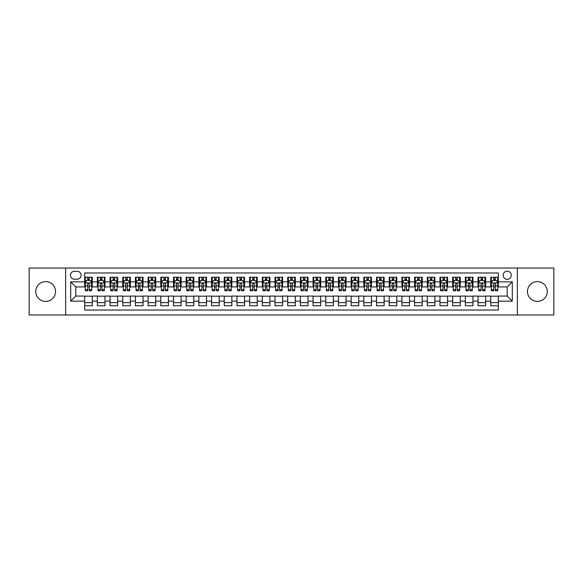 <?xml version="1.0" encoding="UTF-8"?>
<svg xmlns="http://www.w3.org/2000/svg" width="583" height="583" viewBox="0 0 583 583"><rect width="100%" height="100%" fill="white"/><g stroke="black" fill="none" stroke-linecap="round" stroke-linejoin="round"><path stroke-width="0.87" d="M537.351 281.604A9.896 9.896 0 0 0 527.455 291.5A9.896 9.896 0 0 0 537.351 301.396A9.896 9.896 0 0 0 547.255 291.5A9.896 9.896 0 0 0 537.351 281.604M45.649 281.604A9.896 9.896 0 0 0 35.745 291.5A9.896 9.896 0 0 0 45.649 301.396A9.896 9.896 0 0 0 55.545 291.5A9.896 9.896 0 0 0 45.649 281.604M507.217 271.197A4.059 4.059 0 0 0 503.158 275.256A4.059 4.059 0 0 0 507.217 279.315A4.059 4.059 0 0 0 511.276 275.256A4.059 4.059 0 0 0 507.217 271.197M517.369 314.973L553.85 314.973L553.85 268.027L517.369 268.027L517.369 314.973L65.631 314.973L65.631 268.027L29.15 268.027L29.15 314.973L65.631 314.973M498.334 277.224L490.718 277.224L490.718 281.859L485.646 281.859L485.646 286.931L490.718 286.931L490.718 281.859M485.646 281.859L485.646 277.224L478.031 277.224L478.031 281.859L472.959 281.859L472.959 286.931L478.031 286.931L478.031 281.859M472.959 281.859L472.959 277.224L465.343 277.224L465.343 281.859L460.264 281.859L460.264 286.931L465.343 286.931L465.343 281.859M460.264 281.859L460.264 277.224L452.656 277.224L452.656 281.859L447.576 281.859L447.576 286.931L452.656 286.931L452.656 281.859M447.576 281.859L447.576 277.224L439.961 277.224L439.961 281.859L434.889 281.859L434.889 286.931L439.961 286.931L439.961 281.859M434.889 281.859L434.889 277.224L427.273 277.224L427.273 281.859L422.201 281.859L422.201 286.931L427.273 286.931L427.273 281.859M422.201 281.859L422.201 277.224L414.586 277.224L414.586 281.859L409.506 281.859L409.506 286.931L414.586 286.931L414.586 281.859M409.506 281.859L409.506 277.224L401.898 277.224L401.898 281.859L396.819 281.859L396.819 286.931L401.898 286.931L401.898 281.859M396.819 281.859L396.819 277.224L389.204 277.224L389.204 281.859L384.131 281.859L384.131 286.931L389.204 286.931L389.204 281.859M384.131 281.859L384.131 277.224L376.516 277.224L376.516 281.859L371.444 281.859L371.444 286.931L376.516 286.931L376.516 281.859M371.444 281.859L371.444 277.224L363.828 277.224L363.828 281.859L358.756 281.859L358.756 286.931L363.828 286.931L363.828 281.859M358.756 281.859L358.756 277.224L351.141 277.224L351.141 281.859L346.062 281.859L346.062 286.931L351.141 286.931L351.141 281.859M346.062 281.859L346.062 277.224L338.453 277.224L338.453 281.859L333.374 281.859L333.374 286.931L338.453 286.931L338.453 281.859M333.374 281.859L333.374 277.224L325.759 277.224L325.759 281.859L320.686 281.859L320.686 286.931L325.759 286.931L325.759 281.859M320.686 281.859L320.686 277.224L313.071 277.224L313.071 281.859L307.999 281.859L307.999 286.931L313.071 286.931L313.071 281.859M307.999 281.859L307.999 277.224L300.383 277.224L300.383 281.859L295.304 281.859L295.304 286.931L300.383 286.931L300.383 281.859M295.304 281.859L295.304 277.224L287.696 277.224L287.696 281.859L282.617 281.859L282.617 286.931L287.696 286.931L287.696 281.859M282.617 281.859L282.617 277.224L275.001 277.224L275.001 281.859L269.929 281.859L269.929 286.931L275.001 286.931L275.001 281.859M269.929 281.859L269.929 277.224L262.314 277.224L262.314 281.859L257.241 281.859L257.241 286.931L262.314 286.931L262.314 281.859M257.241 281.859L257.241 277.224L249.626 277.224L249.626 281.859L244.547 281.859L244.547 286.931L249.626 286.931L249.626 281.859M244.547 281.859L244.547 277.224L236.938 277.224L236.938 281.859L231.859 281.859L231.859 286.931L236.938 286.931L236.938 281.859M231.859 281.859L231.859 277.224L224.244 277.224L224.244 281.859L219.172 281.859L219.172 286.931L224.244 286.931L224.244 281.859M219.172 281.859L219.172 277.224L211.556 277.224L211.556 281.859L206.484 281.859L206.484 286.931L211.556 286.931L211.556 281.859M206.484 281.859L206.484 277.224L198.869 277.224L198.869 281.859L193.796 281.859L193.796 286.931L198.869 286.931L198.869 281.859M193.796 281.859L193.796 277.224L186.181 277.224L186.181 281.859L181.102 281.859L181.102 286.931L186.181 286.931L186.181 281.859M181.102 281.859L181.102 277.224L173.494 277.224L173.494 281.859L168.414 281.859L168.414 286.931L173.494 286.931L173.494 281.859M168.414 281.859L168.414 277.224L160.799 277.224L160.799 281.859L155.727 281.859L155.727 286.931L160.799 286.931L160.799 281.859M155.727 281.859L155.727 277.224L148.111 277.224L148.111 281.859L143.039 281.859L143.039 286.931L148.111 286.931L148.111 281.859M143.039 281.859L143.039 277.224L135.424 277.224L135.424 281.859L130.344 281.859L130.344 286.931L135.424 286.931L135.424 281.859M130.344 281.859L130.344 277.224L122.736 277.224L122.736 281.859L117.657 281.859L117.657 286.931L122.736 286.931L122.736 281.859M117.657 281.859L117.657 277.224L110.041 277.224L110.041 281.859L104.969 281.859L104.969 286.931L110.041 286.931L110.041 281.859M104.969 281.859L104.969 277.224L97.354 277.224L97.354 286.931L92.282 286.931L92.282 277.224L84.666 277.224M84.666 305.776L92.282 305.776L92.282 296.069L97.354 296.069L97.354 305.776L104.969 305.776L104.969 296.069L110.041 296.069L110.041 301.141L104.969 301.141M110.041 301.141L110.041 305.776L117.657 305.776L117.657 296.069L122.736 296.069L122.736 301.141L117.657 301.141M122.736 301.141L122.736 305.776L130.344 305.776L130.344 296.069L135.424 296.069L135.424 301.141L130.344 301.141M135.424 301.141L135.424 305.776L143.039 305.776L143.039 296.069L148.111 296.069L148.111 301.141L143.039 301.141M148.111 301.141L148.111 305.776L155.727 305.776L155.727 296.069L160.799 296.069L160.799 301.141L155.727 301.141M160.799 301.141L160.799 305.776L168.414 305.776L168.414 296.069L173.494 296.069L173.494 301.141L168.414 301.141M173.494 301.141L173.494 305.776L181.102 305.776L181.102 296.069L186.181 296.069L186.181 301.141L181.102 301.141M186.181 301.141L186.181 305.776L193.796 305.776L193.796 296.069L198.869 296.069L198.869 301.141L193.796 301.141M198.869 301.141L198.869 305.776L206.484 305.776L206.484 296.069L211.556 296.069L211.556 301.141L206.484 301.141M211.556 301.141L211.556 305.776L219.172 305.776L219.172 296.069L224.244 296.069L224.244 301.141L219.172 301.141M224.244 301.141L224.244 305.776L231.859 305.776L231.859 296.069L236.938 296.069L236.938 301.141L231.859 301.141M236.938 301.141L236.938 305.776L244.547 305.776L244.547 296.069L249.626 296.069L249.626 301.141L244.547 301.141M249.626 301.141L249.626 305.776L257.241 305.776L257.241 296.069L262.314 296.069L262.314 301.141L257.241 301.141M262.314 301.141L262.314 305.776L269.929 305.776L269.929 296.069L275.001 296.069L275.001 301.141L269.929 301.141M275.001 301.141L275.001 305.776L282.617 305.776L282.617 296.069L287.696 296.069L287.696 301.141L282.617 301.141M287.696 301.141L287.696 305.776L295.304 305.776L295.304 296.069L300.383 296.069L300.383 301.141L295.304 301.141M300.383 301.141L300.383 305.776L307.999 305.776L307.999 296.069L313.071 296.069L313.071 301.141L307.999 301.141M313.071 301.141L313.071 305.776L320.686 305.776L320.686 296.069L325.759 296.069L325.759 301.141L320.686 301.141M325.759 301.141L325.759 305.776L333.374 305.776L333.374 296.069L338.453 296.069L338.453 301.141L333.374 301.141M338.453 301.141L338.453 305.776L346.062 305.776L346.062 296.069L351.141 296.069L351.141 301.141L346.062 301.141M351.141 301.141L351.141 305.776L358.756 305.776L358.756 296.069L363.828 296.069L363.828 301.141L358.756 301.141M363.828 301.141L363.828 305.776L371.444 305.776L371.444 296.069L376.516 296.069L376.516 301.141L371.444 301.141M376.516 301.141L376.516 305.776L384.131 305.776L384.131 296.069L389.204 296.069L389.204 301.141L384.131 301.141M389.204 301.141L389.204 305.776L396.819 305.776L396.819 296.069L401.898 296.069L401.898 301.141L396.819 301.141M401.898 301.141L401.898 305.776L409.506 305.776L409.506 296.069L414.586 296.069L414.586 301.141L409.506 301.141M414.586 301.141L414.586 305.776L422.201 305.776L422.201 296.069L427.273 296.069L427.273 301.141L422.201 301.141M427.273 301.141L427.273 305.776L434.889 305.776L434.889 296.069L439.961 296.069L439.961 301.141L434.889 301.141M439.961 301.141L439.961 305.776L447.576 305.776L447.576 296.069L452.656 296.069L452.656 301.141L447.576 301.141M452.656 301.141L452.656 305.776L460.264 305.776L460.264 296.069L465.343 296.069L465.343 301.141L460.264 301.141M465.343 301.141L465.343 305.776L472.959 305.776L472.959 296.069L478.031 296.069L478.031 301.141L472.959 301.141M478.031 301.141L478.031 305.776L485.646 305.776L485.646 296.069L490.718 296.069L490.718 301.141L485.646 301.141M74.384 279.191L77.182 279.191A3.935 3.935 0 0 0 81.11 275.256A3.935 3.935 0 0 0 77.182 271.321L74.384 271.321A3.935 3.935 0 0 0 70.456 275.256A3.935 3.935 0 0 0 74.384 279.191M517.369 268.027L65.631 268.027M498.334 281.859L498.334 272.975L84.666 272.975L84.666 286.931L75.783 286.931L75.783 296.069L84.666 296.069L84.666 310.025L498.334 310.025L498.334 296.069L507.217 296.069L507.217 286.931L498.334 286.931L498.334 281.859L512.289 281.859L512.289 301.141L498.334 301.141M84.666 301.141L70.711 301.141L70.711 281.859L84.666 281.859M490.718 301.141L490.718 305.776L498.334 305.776M84.666 280.394L85.3 280.394M87.712 280.394L89.235 280.394M91.648 280.394L92.282 280.394M84.666 286.807L85.3 286.807M87.712 286.807L89.235 286.807M91.648 286.807L92.282 286.807M84.666 296.193L92.282 296.193M84.666 302.606L92.282 302.606M97.354 286.807L97.988 286.807M100.4 286.807L101.923 286.807M104.335 286.807L104.969 286.807M97.354 280.394L97.988 280.394M100.4 280.394L101.923 280.394M104.335 280.394L104.969 280.394M97.354 296.193L104.969 296.193M97.354 302.606L104.969 302.606M110.041 296.193L117.657 296.193M110.041 302.606L117.657 302.606M110.041 280.394L110.675 280.394M113.087 280.394L114.611 280.394M117.023 280.394L117.657 280.394M110.041 286.807L110.675 286.807M113.087 286.807L114.611 286.807M117.023 286.807L117.657 286.807M122.736 296.193L130.344 296.193M122.736 302.606L130.344 302.606M122.736 280.394L123.37 280.394M125.775 280.394L127.298 280.394M129.71 280.394L130.344 280.394M122.736 286.807L123.37 286.807M125.775 286.807L127.298 286.807M129.71 286.807L130.344 286.807M135.424 296.193L143.039 296.193M135.424 302.606L143.039 302.606M135.424 280.394L136.058 280.394M138.47 280.394L139.993 280.394M142.405 280.394L143.039 280.394M135.424 286.807L136.058 286.807M138.47 286.807L139.993 286.807M142.405 286.807L143.039 286.807M148.111 296.193L155.727 296.193M148.111 302.606L155.727 302.606M148.111 280.394L148.745 280.394M151.157 280.394L152.68 280.394M155.093 280.394L155.727 280.394M148.111 286.807L148.745 286.807M151.157 286.807L152.68 286.807M155.093 286.807L155.727 286.807M160.799 296.193L168.414 296.193M160.799 302.606L168.414 302.606M160.799 280.394L161.433 280.394M163.845 280.394L165.368 280.394M167.78 280.394L168.414 280.394M160.799 286.807L161.433 286.807M163.845 286.807L165.368 286.807M167.78 286.807L168.414 286.807M173.494 296.193L181.102 296.193M173.494 302.606L181.102 302.606M173.494 280.394L174.128 280.394M176.532 280.394L178.055 280.394M180.468 280.394L181.102 280.394M173.494 286.807L174.128 286.807M176.532 286.807L178.055 286.807M180.468 286.807L181.102 286.807M186.181 296.193L193.796 296.193M186.181 302.606L193.796 302.606M186.181 280.394L186.815 280.394M189.227 280.394L190.75 280.394M193.155 280.394L193.796 280.394M186.181 286.807L186.815 286.807M189.227 286.807L190.75 286.807M193.155 286.807L193.796 286.807M198.869 296.193L206.484 296.193M198.869 302.606L206.484 302.606M198.869 280.394L199.503 280.394M201.915 280.394L203.438 280.394M205.85 280.394L206.484 280.394M198.869 286.807L199.503 286.807M201.915 286.807L203.438 286.807M205.85 286.807L206.484 286.807M211.556 296.193L219.172 296.193M211.556 302.606L219.172 302.606M211.556 280.394L212.19 280.394M214.602 280.394L216.125 280.394M218.538 280.394L219.172 280.394M211.556 286.807L212.19 286.807M214.602 286.807L216.125 286.807M218.538 286.807L219.172 286.807M224.244 296.193L231.859 296.193M224.244 302.606L231.859 302.606M224.244 280.394L224.885 280.394M227.29 280.394L228.813 280.394M231.225 280.394L231.859 280.394M224.244 286.807L224.885 286.807M227.29 286.807L228.813 286.807M231.225 286.807L231.859 286.807M236.938 296.193L244.547 296.193M236.938 302.606L244.547 302.606M236.938 280.394L237.572 280.394M239.985 280.394L241.508 280.394M243.913 280.394L244.547 280.394M236.938 286.807L237.572 286.807M239.985 286.807L241.508 286.807M243.913 286.807L244.547 286.807M249.626 296.193L257.241 296.193M249.626 302.606L257.241 302.606M249.626 280.394L250.26 280.394M252.672 280.394L254.195 280.394M256.607 280.394L257.241 280.394M249.626 286.807L250.26 286.807M252.672 286.807L254.195 286.807M256.607 286.807L257.241 286.807M262.314 296.193L269.929 296.193M262.314 302.606L269.929 302.606M262.314 280.394L262.948 280.394M265.36 280.394L266.883 280.394M269.295 280.394L269.929 280.394M262.314 286.807L262.948 286.807M265.36 286.807L266.883 286.807M269.295 286.807L269.929 286.807M275.001 296.193L282.617 296.193M275.001 302.606L282.617 302.606M275.001 280.394L275.635 280.394M278.047 280.394L279.57 280.394M281.983 280.394L282.617 280.394M275.001 286.807L275.635 286.807M278.047 286.807L279.57 286.807M281.983 286.807L282.617 286.807M287.696 296.193L295.304 296.193M287.696 302.606L295.304 302.606M287.696 280.394L288.33 280.394M290.742 280.394L292.258 280.394M294.67 280.394L295.304 280.394M287.696 286.807L288.33 286.807M290.742 286.807L292.258 286.807M294.67 286.807L295.304 286.807M300.383 296.193L307.999 296.193M300.383 302.606L307.999 302.606M300.383 280.394L301.017 280.394M303.43 280.394L304.953 280.394M307.365 280.394L307.999 280.394M300.383 286.807L301.017 286.807M303.43 286.807L304.953 286.807M307.365 286.807L307.999 286.807M313.071 296.193L320.686 296.193M313.071 302.606L320.686 302.606M313.071 280.394L313.705 280.394M316.117 280.394L317.64 280.394M320.052 280.394L320.686 280.394M313.071 286.807L313.705 286.807M316.117 286.807L317.64 286.807M320.052 286.807L320.686 286.807M325.759 296.193L333.374 296.193M325.759 302.606L333.374 302.606M325.759 280.394L326.393 280.394M328.805 280.394L330.328 280.394M332.74 280.394L333.374 280.394M325.759 286.807L326.393 286.807M328.805 286.807L330.328 286.807M332.74 286.807L333.374 286.807M338.453 296.193L346.062 296.193M338.453 302.606L346.062 302.606M338.453 280.394L339.087 280.394M341.492 280.394L343.015 280.394M345.428 280.394L346.062 280.394M338.453 286.807L339.087 286.807M341.492 286.807L343.015 286.807M345.428 286.807L346.062 286.807M351.141 296.193L358.756 296.193M351.141 302.606L358.756 302.606M351.141 280.394L351.775 280.394M354.187 280.394L355.71 280.394M358.115 280.394L358.756 280.394M351.141 286.807L351.775 286.807M354.187 286.807L355.71 286.807M358.115 286.807L358.756 286.807M363.828 296.193L371.444 296.193M363.828 302.606L371.444 302.606M363.828 280.394L364.462 280.394M366.875 280.394L368.398 280.394M370.81 280.394L371.444 280.394M363.828 286.807L364.462 286.807M366.875 286.807L368.398 286.807M370.81 286.807L371.444 286.807M376.516 296.193L384.131 296.193M376.516 302.606L384.131 302.606M376.516 280.394L377.15 280.394M379.562 280.394L381.085 280.394M383.497 280.394L384.131 280.394M376.516 286.807L377.15 286.807M379.562 286.807L381.085 286.807M383.497 286.807L384.131 286.807M389.204 296.193L396.819 296.193M389.204 302.606L396.819 302.606M389.204 280.394L389.845 280.394M392.25 280.394L393.773 280.394M396.185 280.394L396.819 280.394M389.204 286.807L389.845 286.807M392.25 286.807L393.773 286.807M396.185 286.807L396.819 286.807M401.898 296.193L409.506 296.193M401.898 302.606L409.506 302.606M401.898 280.394L402.532 280.394M404.945 280.394L406.468 280.394M408.872 280.394L409.506 280.394M401.898 286.807L402.532 286.807M404.945 286.807L406.468 286.807M408.872 286.807L409.506 286.807M414.586 296.193L422.201 296.193M414.586 302.606L422.201 302.606M414.586 280.394L415.22 280.394M417.632 280.394L419.155 280.394M421.567 280.394L422.201 280.394M414.586 286.807L415.22 286.807M417.632 286.807L419.155 286.807M421.567 286.807L422.201 286.807M427.273 296.193L434.889 296.193M427.273 302.606L434.889 302.606M427.273 280.394L427.907 280.394M430.32 280.394L431.843 280.394M434.255 280.394L434.889 280.394M427.273 286.807L427.907 286.807M430.32 286.807L431.843 286.807M434.255 286.807L434.889 286.807M439.961 296.193L447.576 296.193M439.961 302.606L447.576 302.606M439.961 280.394L440.595 280.394M443.007 280.394L444.53 280.394M446.942 280.394L447.576 280.394M439.961 286.807L440.595 286.807M443.007 286.807L444.53 286.807M446.942 286.807L447.576 286.807M452.656 296.193L460.264 296.193M452.656 302.606L460.264 302.606M452.656 280.394L453.29 280.394M455.702 280.394L457.225 280.394M459.63 280.394L460.264 280.394M452.656 286.807L453.29 286.807M455.702 286.807L457.225 286.807M459.63 286.807L460.264 286.807M465.343 296.193L472.959 296.193M465.343 302.606L472.959 302.606M465.343 280.394L465.977 280.394M468.389 280.394L469.913 280.394M472.325 280.394L472.959 280.394M465.343 286.807L465.977 286.807M468.389 286.807L469.913 286.807M472.325 286.807L472.959 286.807M478.031 296.193L485.646 296.193M478.031 302.606L485.646 302.606M478.031 280.394L478.665 280.394M481.077 280.394L482.6 280.394M485.012 280.394L485.646 280.394M478.031 286.807L478.665 286.807M481.077 286.807L482.6 286.807M485.012 286.807L485.646 286.807M490.718 296.193L498.334 296.193M490.718 302.606L498.334 302.606M490.718 280.394L491.352 280.394M493.765 280.394L495.288 280.394M497.7 280.394L498.334 280.394M490.718 286.807L491.352 286.807M493.765 286.807L495.288 286.807M497.7 286.807L498.334 286.807M75.783 286.931L70.711 281.859M75.783 296.069L70.711 301.141M512.289 281.859L507.217 286.931M512.289 301.141L507.217 296.069M89.235 278.871L87.712 278.871M91.648 289.707L89.235 289.707L89.235 290.742L91.648 290.742L91.648 282.995L90.372 280.459L86.568 280.459L85.3 282.995L85.3 290.742L87.712 290.742L87.712 289.707L85.3 289.707M85.3 282.995L85.3 277.224M91.648 282.995L91.648 277.224M87.712 280.459L87.712 277.224M89.235 277.224L89.235 280.459M89.235 289.707L89.235 283.95C88.725 282.974 88.222 282.974 87.712 283.95L87.712 289.707M101.923 278.871L100.4 278.871M104.335 289.707L101.923 289.707L101.923 290.742L104.335 290.742L104.335 282.995L103.067 280.459L99.256 280.459L97.988 282.995L97.988 290.742L100.4 290.742L100.4 289.707L97.988 289.707M97.988 282.995L97.988 277.224M104.335 282.995L104.335 277.224M100.4 280.459L100.4 277.224M101.923 277.224L101.923 280.459M101.923 289.707L101.923 283.95C101.413 282.974 100.91 282.974 100.4 283.95L100.4 289.707M114.611 278.871L113.087 278.871M117.023 289.707L114.611 289.707L114.611 290.742L117.023 290.742L117.023 282.995L115.755 280.459L111.951 280.459L110.675 282.995L110.675 290.742L113.087 290.742L113.087 289.707L110.675 289.707M110.675 282.995L110.675 277.224M117.023 282.995L117.023 277.224M113.087 280.459L113.087 277.224M114.611 277.224L114.611 280.459M114.611 289.707L114.611 283.95C114.108 282.974 113.598 282.974 113.087 283.95L113.087 289.707M127.298 278.871L125.775 278.871M129.71 289.707L127.298 289.707L127.298 290.742L129.71 290.742L129.71 282.995L128.442 280.459L124.638 280.459L123.37 282.995L123.37 290.742L125.775 290.742L125.775 289.707L123.37 289.707M123.37 282.995L123.37 277.224M129.71 282.995L129.71 277.224M125.775 280.459L125.775 277.224M127.298 277.224L127.298 280.459M127.298 289.707L127.298 283.95C126.795 282.974 126.285 282.974 125.775 283.95L125.775 289.707M139.993 278.871L138.47 278.871M142.405 289.707L139.993 289.707L139.993 290.742L142.405 290.742L142.405 282.995L141.13 280.459L137.326 280.459L136.058 282.995L136.058 290.742L138.47 290.742L138.47 289.707L136.058 289.707M136.058 282.995L136.058 277.224M142.405 282.995L142.405 277.224M138.47 280.459L138.47 277.224M139.993 277.224L139.993 280.459M139.993 289.707L139.993 283.95C139.483 282.974 138.973 282.974 138.47 283.95L138.47 289.707M152.68 278.871L151.157 278.871M155.093 289.707L152.68 289.707L152.68 290.742L155.093 290.742L155.093 282.995L153.825 280.459L150.013 280.459L148.745 282.995L148.745 290.742L151.157 290.742L151.157 289.707L148.745 289.707M148.745 282.995L148.745 277.224M155.093 282.995L155.093 277.224M151.157 280.459L151.157 277.224M152.68 277.224L152.68 280.459M152.68 289.707L152.68 283.95C152.17 282.974 151.667 282.974 151.157 283.95L151.157 289.707M165.368 278.871L163.845 278.871M167.78 289.707L165.368 289.707L165.368 290.742L167.78 290.742L167.78 282.995L166.512 280.459L162.701 280.459L161.433 282.995L161.433 290.742L163.845 290.742L163.845 289.707L161.433 289.707M161.433 282.995L161.433 277.224M167.78 282.995L167.78 277.224M163.845 280.459L163.845 277.224M165.368 277.224L165.368 280.459M165.368 289.707L165.368 283.95C164.865 282.974 164.355 282.974 163.845 283.95L163.845 289.707M178.055 278.871L176.532 278.871M180.468 289.707L178.055 289.707L178.055 290.742L180.468 290.742L180.468 282.995L179.2 280.459L175.396 280.459L174.128 282.995L174.128 290.742L176.532 290.742L176.532 289.707L174.128 289.707M174.128 282.995L174.128 277.224M180.468 282.995L180.468 277.224M176.532 280.459L176.532 277.224M178.055 277.224L178.055 280.459M178.055 289.707L178.055 283.95C177.553 282.974 177.043 282.974 176.532 283.95L176.532 289.707M190.75 278.871L189.227 278.871M193.155 289.707L190.75 289.707L190.75 290.742L193.155 290.742L193.155 282.995L191.887 280.459L188.083 280.459L186.815 282.995L186.815 290.742L189.227 290.742L189.227 289.707L186.815 289.707M186.815 282.995L186.815 277.224M193.155 282.995L193.155 277.224M189.227 280.459L189.227 277.224M190.75 277.224L190.75 280.459M190.75 289.707L190.75 283.95C190.24 282.974 189.73 282.974 189.227 283.95L189.227 289.707M203.438 278.871L201.915 278.871M205.85 289.707L203.438 289.707L203.438 290.742L205.85 290.742L205.85 282.995L204.582 280.459L200.771 280.459L199.503 282.995L199.503 290.742L201.915 290.742L201.915 289.707L199.503 289.707M199.503 282.995L199.503 277.224M205.85 282.995L205.85 277.224M201.915 280.459L201.915 277.224M203.438 277.224L203.438 280.459M203.438 289.707L203.438 283.95C202.928 282.974 202.425 282.974 201.915 283.95L201.915 289.707M216.125 278.871L214.602 278.871M218.538 289.707L216.125 289.707L216.125 290.742L218.538 290.742L218.538 282.995L217.27 280.459L213.458 280.459L212.19 282.995L212.19 290.742L214.602 290.742L214.602 289.707L212.19 289.707M212.19 282.995L212.19 277.224M218.538 282.995L218.538 277.224M214.602 280.459L214.602 277.224M216.125 277.224L216.125 280.459M216.125 289.707L216.125 283.95C215.623 282.974 215.112 282.974 214.602 283.95L214.602 289.707M228.813 278.871L227.29 278.871M231.225 289.707L228.813 289.707L228.813 290.742L231.225 290.742L231.225 282.995L229.957 280.459L226.153 280.459L224.885 282.995L224.885 290.742L227.29 290.742L227.29 289.707L224.885 289.707M224.885 282.995L224.885 277.224M231.225 282.995L231.225 277.224M227.29 280.459L227.29 277.224M228.813 277.224L228.813 280.459M228.813 289.707L228.813 283.95C228.31 282.974 227.8 282.974 227.29 283.95L227.29 289.707M241.508 278.871L239.985 278.871M243.913 289.707L241.508 289.707L241.508 290.742L243.913 290.742L243.913 282.995L242.645 280.459L238.841 280.459L237.572 282.995L237.572 290.742L239.985 290.742L239.985 289.707L237.572 289.707M237.572 282.995L237.572 277.224M243.913 282.995L243.913 277.224M239.985 280.459L239.985 277.224M241.508 277.224L241.508 280.459M241.508 289.707L241.508 283.95C240.998 282.974 240.488 282.974 239.985 283.95L239.985 289.707M254.195 278.871L252.672 278.871M256.607 289.707L254.195 289.707L254.195 290.742L256.607 290.742L256.607 282.995L255.332 280.459L251.528 280.459L250.26 282.995L250.26 290.742L252.672 290.742L252.672 289.707L250.26 289.707M250.26 282.995L250.26 277.224M256.607 282.995L256.607 277.224M252.672 280.459L252.672 277.224M254.195 277.224L254.195 280.459M254.195 289.707L254.195 283.95C253.685 282.974 253.182 282.974 252.672 283.95L252.672 289.707M266.883 278.871L265.36 278.871M269.295 289.707L266.883 289.707L266.883 290.742L269.295 290.742L269.295 282.995L268.027 280.459L264.216 280.459L262.948 282.995L262.948 290.742L265.36 290.742L265.36 289.707L262.948 289.707M262.948 282.995L262.948 277.224M269.295 282.995L269.295 277.224M265.36 280.459L265.36 277.224M266.883 277.224L266.883 280.459M266.883 289.707L266.883 283.95C266.373 282.974 265.87 282.974 265.36 283.95L265.36 289.707M279.57 278.871L278.047 278.871M281.983 289.707L279.57 289.707L279.57 290.742L281.983 290.742L281.983 282.995L280.714 280.459L276.91 280.459L275.635 282.995L275.635 290.742L278.047 290.742L278.047 289.707L275.635 289.707M275.635 282.995L275.635 277.224M281.983 282.995L281.983 277.224M278.047 280.459L278.047 277.224M279.57 277.224L279.57 280.459M279.57 289.707L279.57 283.95C279.068 282.974 278.557 282.974 278.047 283.95L278.047 289.707M292.258 278.871L290.742 278.871M294.67 289.707L292.258 289.707L292.258 290.742L294.67 290.742L294.67 282.995L293.402 280.459L289.598 280.459L288.33 282.995L288.33 290.742L290.742 290.742L290.742 289.707L288.33 289.707M288.33 282.995L288.33 277.224M294.67 282.995L294.67 277.224M290.742 280.459L290.742 277.224M292.258 277.224L292.258 280.459M292.258 289.707L292.258 283.95C291.755 282.974 291.245 282.974 290.742 283.95L290.742 289.707M304.953 278.871L303.43 278.871M307.365 289.707L304.953 289.707L304.953 290.742L307.365 290.742L307.365 282.995L306.09 280.459L302.286 280.459L301.017 282.995L301.017 290.742L303.43 290.742L303.43 289.707L301.017 289.707M301.017 282.995L301.017 277.224M307.365 282.995L307.365 277.224M303.43 280.459L303.43 277.224M304.953 277.224L304.953 280.459M304.953 289.707L304.953 283.95C304.443 282.974 303.94 282.974 303.43 283.95L303.43 289.707M317.64 278.871L316.117 278.871M320.052 289.707L317.64 289.707L317.64 290.742L320.052 290.742L320.052 282.995L318.784 280.459L314.973 280.459L313.705 282.995L313.705 290.742L316.117 290.742L316.117 289.707L313.705 289.707M313.705 282.995L313.705 277.224M320.052 282.995L320.052 277.224M316.117 280.459L316.117 277.224M317.64 277.224L317.64 280.459M317.64 289.707L317.64 283.95C317.13 282.974 316.627 282.974 316.117 283.95L316.117 289.707M330.328 278.871L328.805 278.871M332.74 289.707L330.328 289.707L330.328 290.742L332.74 290.742L332.74 282.995L331.472 280.459L327.668 280.459L326.393 282.995L326.393 290.742L328.805 290.742L328.805 289.707L326.393 289.707M326.393 282.995L326.393 277.224M332.74 282.995L332.74 277.224M328.805 280.459L328.805 277.224M330.328 277.224L330.328 280.459M330.328 289.707L330.328 283.95C329.825 282.974 329.315 282.974 328.805 283.95L328.805 289.707M343.015 278.871L341.492 278.871M345.428 289.707L343.015 289.707L343.015 290.742L345.428 290.742L345.428 282.995L344.159 280.459L340.355 280.459L339.087 282.995L339.087 290.742L341.492 290.742L341.492 289.707L339.087 289.707M339.087 282.995L339.087 277.224M345.428 282.995L345.428 277.224M341.492 280.459L341.492 277.224M343.015 277.224L343.015 280.459M343.015 289.707L343.015 283.95C342.512 282.974 342.002 282.974 341.492 283.95L341.492 289.707M355.71 278.871L354.187 278.871M358.115 289.707L355.71 289.707L355.71 290.742L358.115 290.742L358.115 282.995L356.847 280.459L353.043 280.459L351.775 282.995L351.775 290.742L354.187 290.742L354.187 289.707L351.775 289.707M351.775 282.995L351.775 277.224M358.115 282.995L358.115 277.224M354.187 280.459L354.187 277.224M355.71 277.224L355.71 280.459M355.71 289.707L355.71 283.95C355.2 282.974 354.69 282.974 354.187 283.95L354.187 289.707M368.398 278.871L366.875 278.871M370.81 289.707L368.398 289.707L368.398 290.742L370.81 290.742L370.81 282.995L369.542 280.459L365.73 280.459L364.462 282.995L364.462 290.742L366.875 290.742L366.875 289.707L364.462 289.707M364.462 282.995L364.462 277.224M370.81 282.995L370.81 277.224M366.875 280.459L366.875 277.224M368.398 277.224L368.398 280.459M368.398 289.707L368.398 283.95C367.888 282.974 367.385 282.974 366.875 283.95L366.875 289.707M381.085 278.871L379.562 278.871M383.497 289.707L381.085 289.707L381.085 290.742L383.497 290.742L383.497 282.995L382.229 280.459L378.418 280.459L377.15 282.995L377.15 290.742L379.562 290.742L379.562 289.707L377.15 289.707M377.15 282.995L377.15 277.224M383.497 282.995L383.497 277.224M379.562 280.459L379.562 277.224M381.085 277.224L381.085 280.459M381.085 289.707L381.085 283.95C380.582 282.974 380.072 282.974 379.562 283.95L379.562 289.707M393.773 278.871L392.25 278.871M396.185 289.707L393.773 289.707L393.773 290.742L396.185 290.742L396.185 282.995L394.917 280.459L391.113 280.459L389.845 282.995L389.845 290.742L392.25 290.742L392.25 289.707L389.845 289.707M389.845 282.995L389.845 277.224M396.185 282.995L396.185 277.224M392.25 280.459L392.25 277.224M393.773 277.224L393.773 280.459M393.773 289.707L393.773 283.95C393.27 282.974 392.76 282.974 392.25 283.95L392.25 289.707M406.468 278.871L404.945 278.871M408.872 289.707L406.468 289.707L406.468 290.742L408.872 290.742L408.872 282.995L407.604 280.459L403.8 280.459L402.532 282.995L402.532 290.742L404.945 290.742L404.945 289.707L402.532 289.707M402.532 282.995L402.532 277.224M408.872 282.995L408.872 277.224M404.945 280.459L404.945 277.224M406.468 277.224L406.468 280.459M406.468 289.707L406.468 283.95C405.957 282.974 405.447 282.974 404.945 283.95L404.945 289.707M419.155 278.871L417.632 278.871M421.567 289.707L419.155 289.707L419.155 290.742L421.567 290.742L421.567 282.995L420.299 280.459L416.488 280.459L415.22 282.995L415.22 290.742L417.632 290.742L417.632 289.707L415.22 289.707M415.22 282.995L415.22 277.224M421.567 282.995L421.567 277.224M417.632 280.459L417.632 277.224M419.155 277.224L419.155 280.459M419.155 289.707L419.155 283.95C418.645 282.974 418.142 282.974 417.632 283.95L417.632 289.707M431.843 278.871L430.32 278.871M434.255 289.707L431.843 289.707L431.843 290.742L434.255 290.742L434.255 282.995L432.987 280.459L429.175 280.459L427.907 282.995L427.907 290.742L430.32 290.742L430.32 289.707L427.907 289.707M427.907 282.995L427.907 277.224M434.255 282.995L434.255 277.224M430.32 280.459L430.32 277.224M431.843 277.224L431.843 280.459M431.843 289.707L431.843 283.95C431.333 282.974 430.83 282.974 430.32 283.95L430.32 289.707M444.53 278.871L443.007 278.871M446.942 289.707L444.53 289.707L444.53 290.742L446.942 290.742L446.942 282.995L445.674 280.459L441.87 280.459L440.595 282.995L440.595 290.742L443.007 290.742L443.007 289.707L440.595 289.707M440.595 282.995L440.595 277.224M446.942 282.995L446.942 277.224M443.007 280.459L443.007 277.224M444.53 277.224L444.53 280.459M444.53 289.707L444.53 283.95C444.027 282.974 443.517 282.974 443.007 283.95L443.007 289.707M457.225 278.871L455.702 278.871M459.63 289.707L457.225 289.707L457.225 290.742L459.63 290.742L459.63 282.995L458.362 280.459L454.558 280.459L453.29 282.995L453.29 290.742L455.702 290.742L455.702 289.707L453.29 289.707M453.29 282.995L453.29 277.224M459.63 282.995L459.63 277.224M455.702 280.459L455.702 277.224M457.225 277.224L457.225 280.459M457.225 289.707L457.225 283.95C456.715 282.974 456.205 282.974 455.702 283.95L455.702 289.707M469.913 278.871L468.389 278.871M472.325 289.707L469.913 289.707L469.913 290.742L472.325 290.742L472.325 282.995L471.049 280.459L467.245 280.459L465.977 282.995L465.977 290.742L468.389 290.742L468.389 289.707L465.977 289.707M465.977 282.995L465.977 277.224M472.325 282.995L472.325 277.224M468.389 280.459L468.389 277.224M469.913 277.224L469.913 280.459M469.913 289.707L469.913 283.95C469.402 282.974 468.9 282.974 468.389 283.95L468.389 289.707M482.6 278.871L481.077 278.871M485.012 289.707L482.6 289.707L482.6 290.742L485.012 290.742L485.012 282.995L483.744 280.459L479.933 280.459L478.665 282.995L478.665 290.742L481.077 290.742L481.077 289.707L478.665 289.707M478.665 282.995L478.665 277.224M485.012 282.995L485.012 277.224M481.077 280.459L481.077 277.224M482.6 277.224L482.6 280.459M482.6 289.707L482.6 283.95C482.09 282.974 481.587 282.974 481.077 283.95L481.077 289.707M495.288 278.871L493.765 278.871M497.7 289.707L495.288 289.707L495.288 290.742L497.7 290.742L497.7 282.995L496.432 280.459L492.628 280.459L491.352 282.995L491.352 290.742L493.765 290.742L493.765 289.707L491.352 289.707M491.352 282.995L491.352 277.224M497.7 282.995L497.7 277.224M493.765 280.459L493.765 277.224M495.288 277.224L495.288 280.459M495.288 289.707L495.288 283.95C494.785 282.974 494.275 282.974 493.765 283.95L493.765 289.707M97.354 301.141L92.282 301.141M97.354 281.859L92.282 281.859M91.611 282.937L85.329 282.937M85.3 281.159L86.218 281.159M90.722 281.159L91.648 281.159M87.712 285.94L85.3 285.94M91.648 285.94L89.235 285.94M89.235 279.68L87.712 279.68M104.299 282.937L98.024 282.937M97.988 281.159L98.906 281.159M103.417 281.159L104.335 281.159M100.4 285.94L97.988 285.94M104.335 285.94L101.923 285.94M101.923 279.68L100.4 279.68M116.994 282.937L110.712 282.937M110.675 281.159L111.601 281.159M116.104 281.159L117.023 281.159M113.087 285.94L110.675 285.94M117.023 285.94L114.611 285.94M114.611 279.68L113.087 279.68M129.681 282.937L123.399 282.937M123.37 281.159L124.288 281.159M128.792 281.159L129.71 281.159M125.775 285.94L123.37 285.94M129.71 285.94L127.298 285.94M127.298 279.68L125.775 279.68M142.369 282.937L136.087 282.937M136.058 281.159L136.976 281.159M141.48 281.159L142.405 281.159M138.47 285.94L136.058 285.94M142.405 285.94L139.993 285.94M139.993 279.68L138.47 279.68M155.056 282.937L148.774 282.937M148.745 281.159L149.663 281.159M154.174 281.159L155.093 281.159M151.157 285.94L148.745 285.94M155.093 285.94L152.68 285.94M152.68 279.68L151.157 279.68M167.751 282.937L161.469 282.937M161.433 281.159L162.358 281.159M166.862 281.159L167.78 281.159M163.845 285.94L161.433 285.94M167.78 285.94L165.368 285.94M165.368 279.68L163.845 279.68M180.439 282.937L174.157 282.937M174.128 281.159L175.046 281.159M179.549 281.159L180.468 281.159M176.532 285.94L174.128 285.94M180.468 285.94L178.055 285.94M178.055 279.68L176.532 279.68M193.126 282.937L186.844 282.937M186.815 281.159L187.733 281.159M192.237 281.159L193.155 281.159M189.227 285.94L186.815 285.94M193.155 285.94L190.75 285.94M190.75 279.68L189.227 279.68M205.814 282.937L199.532 282.937M199.503 281.159L200.421 281.159M204.924 281.159L205.85 281.159M201.915 285.94L199.503 285.94M205.85 285.94L203.438 285.94M203.438 279.68L201.915 279.68M218.508 282.937L212.227 282.937M212.19 281.159L213.116 281.159M217.619 281.159L218.538 281.159M214.602 285.94L212.19 285.94M218.538 285.94L216.125 285.94M216.125 279.68L214.602 279.68M231.196 282.937L224.914 282.937M224.885 281.159L225.803 281.159M230.307 281.159L231.225 281.159M227.29 285.94L224.885 285.94M231.225 285.94L228.813 285.94M228.813 279.68L227.29 279.68M243.883 282.937L237.602 282.937M237.572 281.159L238.491 281.159M242.994 281.159L243.913 281.159M239.985 285.94L237.572 285.94M243.913 285.94L241.508 285.94M241.508 279.68L239.985 279.68M256.571 282.937L250.289 282.937M250.26 281.159L251.178 281.159M255.682 281.159L256.607 281.159M252.672 285.94L250.26 285.94M256.607 285.94L254.195 285.94M254.195 279.68L252.672 279.68M269.259 282.937L262.984 282.937M262.948 281.159L263.866 281.159M268.377 281.159L269.295 281.159M265.36 285.94L262.948 285.94M269.295 285.94L266.883 285.94M266.883 279.68L265.36 279.68M281.953 282.937L275.672 282.937M275.635 281.159L276.561 281.159M281.064 281.159L281.983 281.159M278.047 285.94L275.635 285.94M281.983 285.94L279.57 285.94M279.57 279.68L278.047 279.68M294.641 282.937L288.359 282.937M288.33 281.159L289.248 281.159M293.752 281.159L294.67 281.159M290.742 285.94L288.33 285.94M294.67 285.94L292.258 285.94M292.258 279.68L290.742 279.68M307.328 282.937L301.047 282.937M301.017 281.159L301.936 281.159M306.439 281.159L307.365 281.159M303.43 285.94L301.017 285.94M307.365 285.94L304.953 285.94M304.953 279.68L303.43 279.68M320.016 282.937L313.741 282.937M313.705 281.159L314.623 281.159M319.134 281.159L320.052 281.159M316.117 285.94L313.705 285.94M320.052 285.94L317.64 285.94M317.64 279.68L316.117 279.68M332.711 282.937L326.429 282.937M326.393 281.159L327.318 281.159M331.822 281.159L332.74 281.159M328.805 285.94L326.393 285.94M332.74 285.94L330.328 285.94M330.328 279.68L328.805 279.68M345.398 282.937L339.117 282.937M339.087 281.159L340.006 281.159M344.509 281.159L345.428 281.159M341.492 285.94L339.087 285.94M345.428 285.94L343.015 285.94M343.015 279.68L341.492 279.68M358.086 282.937L351.804 282.937M351.775 281.159L352.693 281.159M357.197 281.159L358.115 281.159M354.187 285.94L351.775 285.94M358.115 285.94L355.71 285.94M355.71 279.68L354.187 279.68M370.773 282.937L364.492 282.937M364.462 281.159L365.381 281.159M369.884 281.159L370.81 281.159M366.875 285.94L364.462 285.94M370.81 285.94L368.398 285.94M368.398 279.68L366.875 279.68M383.468 282.937L377.186 282.937M377.15 281.159L378.075 281.159M382.579 281.159L383.497 281.159M379.562 285.94L377.15 285.94M383.497 285.94L381.085 285.94M381.085 279.68L379.562 279.68M396.156 282.937L389.874 282.937M389.845 281.159L390.763 281.159M395.267 281.159L396.185 281.159M392.25 285.94L389.845 285.94M396.185 285.94L393.773 285.94M393.773 279.68L392.25 279.68M408.843 282.937L402.561 282.937M402.532 281.159L403.451 281.159M407.954 281.159L408.872 281.159M404.945 285.94L402.532 285.94M408.872 285.94L406.468 285.94M406.468 279.68L404.945 279.68M421.531 282.937L415.249 282.937M415.22 281.159L416.138 281.159M420.642 281.159L421.567 281.159M417.632 285.94L415.22 285.94M421.567 285.94L419.155 285.94M419.155 279.68L417.632 279.68M434.226 282.937L427.944 282.937M427.907 281.159L428.826 281.159M433.337 281.159L434.255 281.159M430.32 285.94L427.907 285.94M434.255 285.94L431.843 285.94M431.843 279.68L430.32 279.68M446.913 282.937L440.631 282.937M440.595 281.159L441.52 281.159M446.024 281.159L446.942 281.159M443.007 285.94L440.595 285.94M446.942 285.94L444.53 285.94M444.53 279.68L443.007 279.68M459.601 282.937L453.319 282.937M453.29 281.159L454.208 281.159M458.712 281.159L459.63 281.159M455.702 285.94L453.29 285.94M459.63 285.94L457.225 285.94M457.225 279.68L455.702 279.68M472.288 282.937L466.006 282.937M465.977 281.159L466.896 281.159M471.399 281.159L472.325 281.159M468.389 285.94L465.977 285.94M472.325 285.94L469.913 285.94M469.913 279.68L468.389 279.68M484.976 282.937L478.701 282.937M478.665 281.159L479.583 281.159M484.094 281.159L485.012 281.159M481.077 285.94L478.665 285.94M485.012 285.94L482.6 285.94M482.6 279.68L481.077 279.68M497.671 282.937L491.389 282.937M491.352 281.159L492.278 281.159M496.782 281.159L497.7 281.159M493.765 285.94L491.352 285.94M497.7 285.94L495.288 285.94M495.288 279.68L493.765 279.68"/></g></svg>
